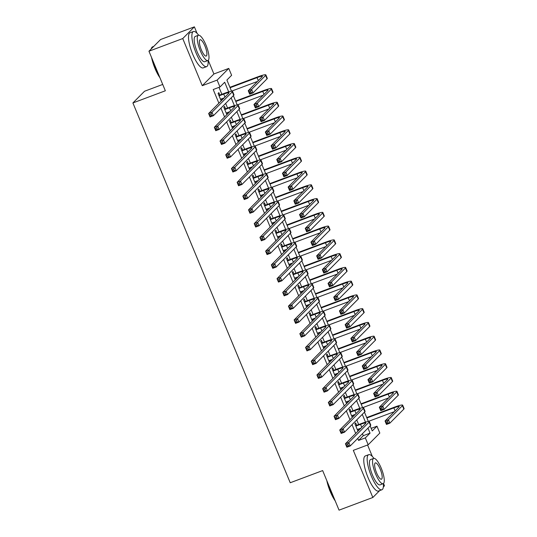 <?xml version="1.0" encoding="UTF-8"?>
<svg xmlns="http://www.w3.org/2000/svg" width="537" height="537" viewBox="0 0 537 537"><rect width="100%" height="100%" fill="white"/><g stroke="black" fill="none" stroke-linecap="round" stroke-linejoin="round"><path stroke-width="0.81" d="M371.188 428.365L376.974 426.197L379.82 433.077L368.181 444.777L365.328 437.897L370.047 433.151L367.966 428.13M383.358 486.905L384.479 485.784L383.519 483.461M372.336 456.463L367.583 444.998M162.711 84.437L144.547 91.243L132.901 102.943L290.222 482.75L322.656 470.587L339.048 510.15L372.832 497.484L379.672 490.61M132.901 102.943L165.342 90.78L148.95 51.216L160.597 39.516L194.381 26.85L182.741 38.55L202.261 85.685L217.129 80.107L228.769 68.407L231.622 75.287L226.903 80.033L231.534 91.216M202.261 85.685L213.907 73.978L208.242 60.312M197.059 33.314L194.381 26.85M213.907 73.978L228.769 68.407M148.95 51.216L182.741 38.55M356.649 425.304L355.655 422.894L354.87 423.686L357.971 431.177M350.95 411.543L349.956 409.134L349.164 409.926L352.272 417.417M345.251 397.783L344.251 395.373L343.465 396.165L346.566 403.656M339.552 384.022L338.552 381.612L337.766 382.404L340.867 389.889M333.853 370.262L332.853 367.852L332.067 368.644L335.169 376.128M328.154 356.501L327.154 354.091L326.368 354.883L329.47 362.368M322.448 342.74L321.455 340.33L320.67 341.123L323.771 348.607M316.749 328.98L315.756 326.57L314.964 327.362L318.072 334.846M311.051 315.219L310.05 312.809L309.265 313.601L312.366 321.086M305.352 301.458L304.351 299.049L303.566 299.841L306.667 307.325M299.653 287.691L298.653 285.288L297.867 286.073L300.968 293.564M293.954 273.93L292.954 271.527L292.168 272.313L295.269 279.804M288.248 260.17L287.255 257.767L286.469 258.552L289.571 266.043M282.549 246.409L281.556 243.999L280.764 244.791L283.872 252.283M276.85 232.649L275.857 230.239L275.065 231.031L278.166 238.522M271.151 218.888L270.151 216.478L269.366 217.27L272.467 224.761M265.453 205.127L264.452 202.718L263.667 203.51L266.768 211.001M259.754 191.367L258.753 188.957L257.968 189.749L261.069 197.24M254.048 177.606L253.055 175.196L252.269 175.988L255.37 183.479M248.349 163.845L247.356 161.436L246.564 162.228L249.671 169.712M242.65 150.085L241.657 147.675L240.865 148.467L243.966 155.952M236.951 136.324L235.951 133.914L235.166 134.706L238.267 142.191M231.252 122.564L230.252 120.154L229.467 120.946L232.568 128.43M225.553 108.803L224.553 106.393L223.768 107.185L226.869 114.67M228.688 91.874L224.701 82.242L219.975 86.987L213.223 89.525L218.888 103.205M220.935 108.145L224.587 116.965M226.634 121.906L230.286 130.726M232.333 135.666L235.985 144.487M238.032 149.427L241.69 158.247M243.738 163.188L247.389 172.008M249.437 176.948L253.088 185.768M255.135 190.716L258.787 199.529M260.834 204.476L264.486 213.29M266.533 218.237L270.185 227.05M272.232 231.997L275.89 240.811M277.938 245.758L281.589 254.572M283.637 259.519L287.288 268.332M289.336 273.279L292.987 282.1M295.035 287.04L298.686 295.86M300.733 300.801L304.385 309.621M306.432 314.561L310.091 323.381M312.138 328.322L315.79 337.142M317.837 342.082L321.488 350.903M323.536 355.843L327.187 364.663M329.235 369.604L332.886 378.424M334.934 383.364L338.585 392.185M340.633 397.125L344.291 405.945M346.338 410.892L349.99 419.706M352.037 424.653L355.689 433.466M357.736 438.414L358.568 440.427L363.294 435.688L362.455 433.668M358.676 424.545L356.756 419.907M352.977 410.785L351.057 406.147M347.278 397.024L345.358 392.386M341.579 383.264L339.653 378.625M335.873 369.503L333.954 364.865M330.174 355.742L328.255 351.104M324.476 341.982L322.556 337.343M318.777 328.221L316.857 323.576M313.078 314.454L311.158 309.815M307.379 300.693L305.452 296.055M301.673 286.933L299.753 282.294M295.974 273.172L294.054 268.534M290.275 259.411L288.356 254.773M284.576 245.651L282.657 241.012M278.878 231.89L276.958 227.252M273.179 218.129L271.252 213.491M267.473 204.369L265.553 199.73M261.774 190.608L259.854 185.97M256.075 176.848L254.155 172.209M250.376 163.087L248.456 158.449M244.677 149.326L242.758 144.688M238.978 135.566L237.052 130.927M233.273 121.805L231.353 117.167M227.574 108.044L225.654 103.399M221.875 94.277L219.009 87.35M219.848 95.042L218.854 92.633L218.069 93.425L221.17 100.909M221.956 100.117L221.452 98.909M227.654 113.878L227.151 112.669M233.353 127.645L232.857 126.43M239.052 141.406L238.556 140.191M244.758 155.166L244.254 153.951M250.457 168.927L249.953 167.712M256.156 182.687L255.652 181.472M261.855 196.448L261.351 195.233M267.554 210.209L267.057 208.994M273.252 223.969L272.756 222.761M278.958 237.73L278.455 236.522M284.657 251.491L284.154 250.282M290.356 265.251L289.852 264.043M296.055 279.012L295.551 277.804M301.754 292.772L301.257 291.564M307.453 306.533L306.956 305.325M313.158 320.294L312.655 319.085M318.857 334.054L318.354 332.846M324.556 347.822L324.053 346.607M330.255 361.582L329.752 360.367M335.954 375.343L335.457 374.128M341.653 389.103L341.156 387.889M347.358 402.864L346.855 401.649M353.057 416.625L352.554 415.41M358.756 430.385L358.253 429.17M368.181 444.777L353.312 450.348L372.832 497.484M358.568 440.427L365.328 437.897M219.975 86.987L217.129 80.107M370.168 425.915L372.248 430.936L376.974 426.197M233.367 95.646L237.233 104.977M239.072 109.407L242.932 118.737M244.771 123.174L248.631 132.498M250.47 136.935L254.33 146.259M256.169 150.696L260.036 160.019M261.868 164.456L265.734 173.78M267.567 178.217L271.433 187.541M273.273 191.977L277.132 201.301M278.972 205.738L282.831 215.062M284.67 219.499L288.53 228.822M290.369 233.259L294.236 242.583M296.068 247.02L299.935 256.35M301.767 260.781L305.634 270.111M307.473 274.541L311.332 283.872M313.172 288.302L317.031 297.632M318.871 302.062L322.73 311.393M324.57 315.823L328.436 325.154M330.268 329.584L334.135 338.914M335.967 343.351L339.834 352.675M341.673 357.112L345.533 366.435M347.372 370.872L351.232 380.196M353.071 384.633L356.93 393.957M358.77 398.394L362.636 407.717M364.469 412.154L368.335 421.478M365.489 422.142L362.267 414.369M359.79 408.375L356.568 400.609M354.084 394.614L350.869 386.848M348.385 380.854L345.17 373.081M342.687 367.093L339.465 359.32M336.988 353.333L333.766 345.559M331.289 339.572L328.067 331.799M325.59 325.811L322.368 318.038M319.884 312.051L316.669 304.278M314.185 298.29L310.97 290.517M308.486 284.529L305.264 276.756M302.787 270.769L299.565 262.996M297.089 257.008L293.867 249.235M291.39 243.248L288.168 235.475M285.684 229.487L282.469 221.714M279.985 215.726L276.77 207.953M274.286 201.966L271.064 194.193M268.587 188.198L265.365 180.432M262.888 174.438L259.666 166.671M257.189 160.677L253.967 152.904M251.484 146.916L248.269 139.143M245.785 133.156L242.57 125.383M240.086 119.395L236.864 111.622M234.387 105.635L231.165 97.862M363.294 435.688L370.047 433.151M220.492 99.271L224.177 97.888M219.062 95.828L223.728 94.082A7.498 0.893 157.5 0 1 229.084 92.794A7.498 0.893 157.5 0 1 228.91 93.129L208.631 113.508L212.008 112.246L232.293 91.861A11.25 1.343 -22.5 0 0 232.548 91.357A11.25 1.343 -22.5 0 0 224.513 93.29L218.888 95.398M211.014 114.066L212.008 112.246L213.437 115.683L210.054 116.952L208.631 113.508L210.236 115.952L211.585 115.442L211.014 114.066L209.665 114.576M211.585 115.442L213.437 115.683L233.716 95.304A11.25 1.343 -22.5 0 0 233.971 94.801L232.548 91.357M210.054 116.952L210.236 115.952M250.631 91.283L249.282 91.787L249.853 93.163L251.202 92.659L250.631 91.283L251.625 89.457L253.055 92.901L249.671 94.163L248.248 90.726L251.625 89.457L265.614 75.402A11.25 1.343 -22.5 0 0 265.869 74.898A11.25 1.343 -22.5 0 0 257.834 76.831L229.91 87.303M230.091 87.732L257.048 77.623A7.498 0.893 157.5 0 1 262.405 76.335A7.498 0.893 157.5 0 1 262.237 76.67L248.248 90.726L249.282 91.787M231.514 91.169L257.498 81.429M251.202 92.659L253.055 92.901L267.037 78.845A11.25 1.343 -22.5 0 0 267.298 78.335L265.869 74.898M249.671 94.163L249.853 93.163M159.925 77.711A18.305 4.987 -110.6 0 1 154.965 68.38A18.305 4.987 -110.6 0 1 151.555 57.499M151.179 48.981A18.305 4.987 -110.6 0 1 151.32 48.585L151.541 48.041A18.755 5.108 69.4 0 0 151.286 48.867M153.757 46.39L152.629 46.813A18.755 5.108 69.4 0 0 151.541 48.041M152.219 59.104A18.755 5.108 69.4 0 0 155.274 68.327A18.755 5.108 69.4 0 0 159.408 76.469M198.623 35.207A18.755 5.108 69.4 0 0 193.441 31.508A18.755 5.108 69.4 0 0 196.092 53.022A18.755 5.108 69.4 0 0 206.611 66.628A18.755 5.108 69.4 0 0 208.081 60.439M193.441 31.508L190.064 32.777A18.755 5.108 69.4 0 0 192.716 54.291A18.755 5.108 69.4 0 0 203.228 67.897L206.611 66.628M207.873 60.547L204.765 61.708A13.499 3.678 -110.6 0 1 197.193 51.914A13.499 3.678 -110.6 0 1 195.287 36.429L198.395 35.261A13.499 3.678 69.4 0 0 200.301 50.746A13.499 3.678 69.4 0 0 207.873 60.547A13.499 3.678 69.4 0 0 205.966 45.061A13.499 3.678 69.4 0 0 198.395 35.261M201.308 49.74A8.699 2.37 69.4 0 0 206.188 56.049A8.699 2.37 69.4 0 0 204.959 46.068A8.699 2.37 69.4 0 0 200.079 39.758A8.699 2.37 69.4 0 0 201.308 49.74M335.202 500.867A18.305 4.987 -110.6 0 1 330.242 491.536A18.305 4.987 -110.6 0 1 326.825 480.649M327.496 482.26A18.755 5.108 69.4 0 0 330.55 491.476A18.755 5.108 69.4 0 0 334.685 499.618M373.9 458.356A18.755 5.108 69.4 0 0 368.718 454.664A18.755 5.108 69.4 0 0 371.369 476.171A18.755 5.108 69.4 0 0 381.881 489.778A18.755 5.108 69.4 0 0 383.358 483.589M368.718 454.664L365.335 455.933A18.755 5.108 69.4 0 0 367.986 477.44A18.755 5.108 69.4 0 0 378.504 491.046L381.881 489.778M383.149 483.696L380.042 484.864A13.499 3.678 -110.6 0 1 372.47 475.07A13.499 3.678 -110.6 0 1 370.557 459.578L373.671 458.417A13.499 3.678 69.4 0 0 375.578 473.903A13.499 3.678 69.4 0 0 383.149 483.696A13.499 3.678 69.4 0 0 381.243 468.21A13.499 3.678 69.4 0 0 373.671 458.417M376.585 472.889A8.699 2.37 69.4 0 0 381.465 479.205A8.699 2.37 69.4 0 0 380.236 469.224A8.699 2.37 69.4 0 0 375.356 462.907A8.699 2.37 69.4 0 0 376.585 472.889M226.191 113.032L229.876 111.649M224.761 109.588L229.427 107.843A7.498 0.893 157.5 0 1 234.783 106.554A7.498 0.893 157.5 0 1 234.609 106.89L214.33 127.269L217.713 126.007L237.992 105.621A11.25 1.343 -22.5 0 0 238.247 105.118A11.25 1.343 -22.5 0 0 230.212 107.051L224.587 109.165M216.713 127.826L217.713 126.007L219.136 129.444L215.753 130.713L214.33 127.269L215.934 129.712L217.284 129.202L216.713 127.826L215.364 128.336M217.284 129.202L219.136 129.444L239.415 109.065A11.25 1.343 -22.5 0 0 239.677 108.561L238.247 105.118M215.753 130.713L215.934 129.712M231.89 126.792L235.575 125.41M230.467 123.349L235.125 121.604A7.498 0.893 157.5 0 1 240.482 120.315A7.498 0.893 157.5 0 1 240.314 120.65L220.029 141.03L223.412 139.768L243.691 119.382A11.25 1.343 -22.5 0 0 243.946 118.878A11.25 1.343 -22.5 0 0 235.911 120.812L230.286 122.926M222.412 141.587L223.412 139.768L224.835 143.204L221.459 144.473L220.029 141.03L221.633 143.473L222.983 142.963L222.412 141.587L221.063 142.097M222.983 142.963L224.835 143.204L245.114 122.825A11.25 1.343 -22.5 0 0 245.375 122.322L243.946 118.878M221.459 144.473L221.633 143.473M237.589 140.553L241.274 139.17M236.166 137.116L240.824 135.364A7.498 0.893 157.5 0 1 246.181 134.075A7.498 0.893 157.5 0 1 246.013 134.411L225.728 154.79L229.111 153.528L249.39 133.142A11.25 1.343 -22.5 0 0 249.651 132.639A11.25 1.343 -22.5 0 0 241.616 134.572L235.985 136.687M228.118 155.347L229.111 153.528L230.534 156.965L227.158 158.234L225.728 154.79L227.332 157.234L228.688 156.723L228.118 155.347L226.762 155.858M228.688 156.723L230.534 156.965L250.813 136.586A11.25 1.343 -22.5 0 0 251.074 136.083L249.651 132.639M227.158 158.234L227.332 157.234M243.288 154.314L246.973 152.931M241.865 150.877L246.53 149.125A7.498 0.893 157.5 0 1 251.887 147.836A7.498 0.893 157.5 0 1 251.712 148.172L231.434 168.551L234.81 167.289L255.088 146.903A11.25 1.343 -22.5 0 0 255.35 146.4A11.25 1.343 -22.5 0 0 247.315 148.333L241.684 150.447M233.817 169.108L234.81 167.289L236.233 170.726L232.857 171.994L231.434 168.551L233.031 170.994L234.387 170.484L233.817 169.108L232.461 169.618M234.387 170.484L236.233 170.726L256.518 150.347A11.25 1.343 -22.5 0 0 256.773 149.843L255.35 146.4M232.857 171.994L233.031 170.994M256.33 105.044L254.981 105.547L255.552 106.923L256.901 106.42L256.33 105.044L257.324 103.218L258.753 106.662L255.37 107.93L253.947 104.487L257.324 103.218L271.313 89.162A11.25 1.343 -22.5 0 0 271.574 88.659A11.25 1.343 -22.5 0 0 263.539 90.592L235.615 101.063M235.79 101.493L262.747 91.384A7.498 0.893 157.5 0 1 268.104 90.095A7.498 0.893 157.5 0 1 267.936 90.431L253.947 104.487L254.981 105.547M237.213 104.93L263.197 95.19M256.901 106.42L258.753 106.662L272.736 92.606A11.25 1.343 -22.5 0 0 272.997 92.102L271.574 88.659M255.37 107.93L255.552 106.923M262.029 118.805L260.68 119.308L261.25 120.684L262.6 120.181L262.029 118.805L263.029 116.979L264.452 120.422L261.076 121.691L259.646 118.247L263.029 116.979L277.011 102.923A11.25 1.343 -22.5 0 0 277.273 102.419A11.25 1.343 -22.5 0 0 269.238 104.353L241.314 114.824M241.489 115.254L268.453 105.145A7.498 0.893 157.5 0 1 273.81 103.856A7.498 0.893 157.5 0 1 273.635 104.191L259.646 118.247L260.68 119.308M242.912 118.69L268.896 108.951M262.6 120.181L264.452 120.422L278.441 106.366A11.25 1.343 -22.5 0 0 278.696 105.863L277.273 102.419M261.076 121.691L261.25 120.684M267.728 132.565L266.379 133.075L266.949 134.451L268.299 133.941L267.728 132.565L268.728 130.739L270.151 134.183L266.775 135.452L265.345 132.008L268.728 130.739L282.71 116.683A11.25 1.343 -22.5 0 0 282.972 116.18A11.25 1.343 -22.5 0 0 274.937 118.113L247.013 128.585M247.188 129.014L274.152 118.905A7.498 0.893 157.5 0 1 279.508 117.616A7.498 0.893 157.5 0 1 279.334 117.952L265.345 132.008L266.379 133.075M248.618 132.451L274.602 122.711M268.299 133.941L270.151 134.183L284.14 120.127A11.25 1.343 -22.5 0 0 284.395 119.623L282.972 116.18M266.775 135.452L266.949 134.451M273.434 146.326L272.078 146.836L272.648 148.212L274.004 147.702L273.434 146.326L274.427 144.5L275.85 147.944L272.474 149.212L271.051 145.769L274.427 144.5L288.416 130.444A11.25 1.343 -22.5 0 0 288.671 129.941A11.25 1.343 -22.5 0 0 280.636 131.874L252.712 142.345M252.887 142.775L279.851 132.666A7.498 0.893 157.5 0 1 285.207 131.377A7.498 0.893 157.5 0 1 285.033 131.713L271.051 145.769L272.078 146.836M254.316 146.218L280.301 136.472M274.004 147.702L275.85 147.944L289.839 133.888A11.25 1.343 -22.5 0 0 290.094 133.384L288.671 129.941M272.474 149.212L272.648 148.212M248.987 168.074L252.679 166.692M247.564 164.637L252.229 162.886A7.498 0.893 157.5 0 1 257.585 161.597A7.498 0.893 157.5 0 1 257.411 161.932L237.132 182.318L240.509 181.05L260.787 160.67A11.25 1.343 -22.5 0 0 261.049 160.16A11.25 1.343 -22.5 0 0 253.014 162.093L247.389 164.208M239.515 182.869L240.509 181.05L241.932 184.486L238.556 185.755L237.132 182.318L238.73 184.755L240.086 184.245L239.515 182.869L238.166 183.379M240.086 184.245L241.932 184.486L262.217 164.107A11.25 1.343 -22.5 0 0 262.472 163.604L261.049 160.16M238.556 185.755L238.73 184.755M279.133 160.086L277.777 160.597L278.347 161.973L279.703 161.462L279.133 160.086L280.126 158.267L281.549 161.704L278.173 162.973L276.75 159.529L280.126 158.267L294.115 144.205A11.25 1.343 -22.5 0 0 294.37 143.701A11.25 1.343 -22.5 0 0 286.335 145.634L258.411 156.106M258.592 156.535L285.55 146.426A7.498 0.893 157.5 0 1 290.906 145.138A7.498 0.893 157.5 0 1 290.732 145.473L276.75 159.529L277.777 160.597M260.015 159.979L285.999 150.232M279.703 161.462L281.549 161.704L295.538 147.648A11.25 1.343 -22.5 0 0 295.8 147.145L294.37 143.701M278.173 162.973L278.347 161.973M254.692 181.835L258.378 180.452M253.263 178.398L257.928 176.646A7.498 0.893 157.5 0 1 263.284 175.357A7.498 0.893 157.5 0 1 263.11 175.693L242.831 196.079L246.208 194.81L266.493 174.431A11.25 1.343 -22.5 0 0 266.748 173.921A11.25 1.343 -22.5 0 0 258.713 175.854L253.088 177.969M245.214 196.629L246.208 194.81L247.638 198.247L244.254 199.516L242.831 196.079L244.436 198.515L245.785 198.012L245.214 196.629L243.865 197.139M245.785 198.012L247.638 198.247L267.916 177.868A11.25 1.343 -22.5 0 0 268.171 177.364L266.748 173.921M244.254 199.516L244.436 198.515M284.832 173.847L283.482 174.357L284.053 175.733L285.402 175.223L284.832 173.847L285.825 172.028L287.255 175.465L283.872 176.733L282.449 173.29L285.825 172.028L299.814 157.972A11.25 1.343 -22.5 0 0 300.069 157.462A11.25 1.343 -22.5 0 0 292.034 159.395L264.11 169.867M264.291 170.296L291.249 160.187A7.498 0.893 157.5 0 1 296.605 158.898A7.498 0.893 157.5 0 1 296.437 159.234L282.449 173.29L283.482 174.357M265.714 173.74L291.698 163.993M285.402 175.223L287.255 175.465L301.237 161.409A11.25 1.343 -22.5 0 0 301.499 160.905L300.069 157.462M283.872 176.733L284.053 175.733M260.391 195.596L264.076 194.213M258.962 192.159L263.627 190.407A7.498 0.893 157.5 0 1 268.983 189.118A7.498 0.893 157.5 0 1 268.809 189.454L248.53 209.839L251.907 208.571L272.192 188.192A11.25 1.343 -22.5 0 0 272.447 187.682A11.25 1.343 -22.5 0 0 264.412 189.621L258.787 191.729M250.913 210.397L251.907 208.571L253.336 212.008L249.953 213.276L248.53 209.839L250.135 212.276L251.484 211.773L250.913 210.397L249.564 210.9M251.484 211.773L253.336 212.008L273.615 191.628A11.25 1.343 -22.5 0 0 273.877 191.125L272.447 187.682M249.953 213.276L250.135 212.276M290.53 187.608L289.181 188.118L289.752 189.494L291.101 188.984L290.53 187.608L291.524 185.789L292.954 189.225L289.571 190.494L288.147 187.051L291.524 185.789L305.513 171.733A11.25 1.343 -22.5 0 0 305.775 171.222A11.25 1.343 -22.5 0 0 297.74 173.156L269.816 183.627M269.99 184.057L296.948 173.948A7.498 0.893 157.5 0 1 302.304 172.659A7.498 0.893 157.5 0 1 302.136 172.995L288.147 187.051L289.181 188.118M271.413 187.5L297.397 177.754M291.101 188.984L292.954 189.225L306.936 175.169A11.25 1.343 -22.5 0 0 307.198 174.666L305.775 171.222M289.571 190.494L289.752 189.494M266.09 209.356L269.775 207.973M264.667 205.919L269.326 204.167A7.498 0.893 157.5 0 1 274.682 202.879A7.498 0.893 157.5 0 1 274.514 203.214L254.229 223.6L257.612 222.331L277.891 201.952A11.25 1.343 -22.5 0 0 278.146 201.449A11.25 1.343 -22.5 0 0 270.111 203.382L264.486 205.49M256.612 224.157L257.612 222.331L259.035 225.775L255.659 227.037L254.229 223.6L255.834 226.037L257.183 225.533L256.612 224.157L255.263 224.661M257.183 225.533L259.035 225.775L279.314 205.389A11.25 1.343 -22.5 0 0 279.576 204.886L278.146 201.449M255.659 227.037L255.834 226.037M296.229 201.368L294.88 201.878L295.451 203.255L296.8 202.744L296.229 201.368L297.23 199.549L298.653 202.986L295.269 204.255L293.846 200.811L297.23 199.549L311.212 185.493A11.25 1.343 -22.5 0 0 311.473 184.983A11.25 1.343 -22.5 0 0 303.439 186.923L275.515 197.388M275.689 197.817L302.653 187.708A7.498 0.893 157.5 0 1 308.01 186.42A7.498 0.893 157.5 0 1 307.835 186.755L293.846 200.811L294.88 201.878M277.112 201.261L303.096 191.514M296.8 202.744L298.653 202.986L312.641 188.93A11.25 1.343 -22.5 0 0 312.896 188.427L311.473 184.983M295.269 204.255L295.451 203.255M271.789 223.117L275.474 221.734M270.366 219.68L275.025 217.928A7.498 0.893 157.5 0 1 280.381 216.639A7.498 0.893 157.5 0 1 280.213 216.982L259.928 237.361L263.311 236.092L283.59 215.713A11.25 1.343 -22.5 0 0 283.851 215.209A11.25 1.343 -22.5 0 0 275.817 217.143L270.185 219.25M262.318 237.918L263.311 236.092L264.734 239.536L261.358 240.798L259.928 237.361L261.532 239.797L262.882 239.294L262.318 237.918L260.962 238.421M262.882 239.294L264.734 239.536L285.013 219.15A11.25 1.343 -22.5 0 0 285.275 218.646L283.851 215.209M261.358 240.798L261.532 239.797M277.488 236.877L281.173 235.501M276.065 233.441L280.73 231.695A7.498 0.893 157.5 0 1 286.087 230.4A7.498 0.893 157.5 0 1 285.912 230.742L265.634 251.121L269.01 249.853L289.289 229.474A11.25 1.343 -22.5 0 0 289.55 228.97A11.25 1.343 -22.5 0 0 281.516 230.903L275.884 233.011M268.017 251.678L269.01 249.853L270.433 253.296L267.057 254.558L265.634 251.121L267.231 253.558L268.587 253.055L268.017 251.678L266.661 252.182M268.587 253.055L270.433 253.296L290.718 232.91A11.25 1.343 -22.5 0 0 290.973 232.407L289.55 228.97M267.057 254.558L267.231 253.558M283.187 250.645L286.879 249.262M281.764 247.201L286.429 245.456A7.498 0.893 157.5 0 1 291.786 244.167A7.498 0.893 157.5 0 1 291.611 244.503L271.333 264.882L274.709 263.613L294.988 243.234A11.25 1.343 -22.5 0 0 295.249 242.731A11.25 1.343 -22.5 0 0 287.214 244.664L281.589 246.772M273.716 265.439L274.709 263.613L276.132 267.057L272.756 268.319L271.333 264.882L272.93 267.319L274.286 266.815L273.716 265.439L272.366 265.943M274.286 266.815L276.132 267.057L296.417 246.671A11.25 1.343 -22.5 0 0 296.672 246.168L295.249 242.731M272.756 268.319L272.93 267.319M288.893 264.405L292.578 263.023M287.463 260.962L292.128 259.217A7.498 0.893 157.5 0 1 297.485 257.928A7.498 0.893 157.5 0 1 297.31 258.263L277.032 278.643L280.408 277.374L300.693 256.995A11.25 1.343 -22.5 0 0 300.948 256.491A11.25 1.343 -22.5 0 0 292.913 258.425L287.288 260.532M279.415 279.2L280.408 277.374L281.838 280.817L278.455 282.086L277.032 278.643L278.636 281.079L279.985 280.576L279.415 279.2L278.065 279.703M279.985 280.576L281.838 280.817L302.116 260.438A11.25 1.343 -22.5 0 0 302.371 259.928L300.948 256.491M278.455 282.086L278.636 281.079M294.591 278.166L298.277 276.783M293.162 274.722L297.827 272.977A7.498 0.893 157.5 0 1 303.183 271.688A7.498 0.893 157.5 0 1 303.009 272.024L282.731 292.403L286.107 291.135L306.392 270.755A11.25 1.343 -22.5 0 0 306.647 270.252A11.25 1.343 -22.5 0 0 298.612 272.185L292.987 274.293M285.113 292.96L286.107 291.135L287.537 294.578L284.154 295.847L282.731 292.403L284.335 294.84L285.684 294.336L285.113 292.96L283.764 293.464M285.684 294.336L287.537 294.578L307.815 274.199A11.25 1.343 -22.5 0 0 308.077 273.689L306.647 270.252M284.154 295.847L284.335 294.84M300.29 291.927L303.976 290.544M298.867 288.483L303.526 286.738A7.498 0.893 157.5 0 1 308.882 285.449A7.498 0.893 157.5 0 1 308.715 285.785L288.429 306.164L291.813 304.895L312.091 284.516A11.25 1.343 -22.5 0 0 312.346 284.013A11.25 1.343 -22.5 0 0 304.311 285.946L298.686 288.054M290.812 306.721L291.813 304.895L293.236 308.339L289.859 309.607L288.429 306.164L290.034 308.6L291.383 308.097L290.812 306.721L289.463 307.224M291.383 308.097L293.236 308.339L313.514 287.96A11.25 1.343 -22.5 0 0 313.776 287.449L312.346 284.013M289.859 309.607L290.034 308.6M305.989 305.687L309.674 304.304M304.566 302.244L309.225 300.498A7.498 0.893 157.5 0 1 314.581 299.21A7.498 0.893 157.5 0 1 314.413 299.545L294.128 319.924L297.511 318.656L317.79 298.277A11.25 1.343 -22.5 0 0 318.052 297.773A11.25 1.343 -22.5 0 0 310.017 299.706L304.385 301.814M296.518 320.482L297.511 318.656L298.934 322.099L295.558 323.368L294.128 319.924L295.733 322.368L297.082 321.858L296.518 320.482L295.162 320.992M297.082 321.858L298.934 322.099L319.213 301.72A11.25 1.343 -22.5 0 0 319.475 301.21L318.052 297.773M295.558 323.368L295.733 322.368M311.688 319.448L315.373 318.065M310.265 316.004L314.93 314.259A7.498 0.893 157.5 0 1 320.287 312.97A7.498 0.893 157.5 0 1 320.112 313.306L299.834 333.685L303.21 332.416L323.489 312.037A11.25 1.343 -22.5 0 0 323.751 311.534A11.25 1.343 -22.5 0 0 315.716 313.467L310.084 315.575M302.217 334.242L303.21 332.416L304.633 335.86L301.257 337.129L299.834 333.685L301.432 336.128L302.787 335.618L302.217 334.242L300.861 334.752M302.787 335.618L304.633 335.86L324.912 315.481A11.25 1.343 -22.5 0 0 325.174 314.977L323.751 311.534M301.257 337.129L301.432 336.128M317.387 333.209L321.079 331.826M315.964 329.765L320.629 328.02A7.498 0.893 157.5 0 1 325.986 326.731A7.498 0.893 157.5 0 1 325.811 327.067L305.533 347.446L308.909 346.184L329.188 325.798A11.25 1.343 -22.5 0 0 329.45 325.294A11.25 1.343 -22.5 0 0 321.415 327.228L315.79 329.335M307.916 348.003L308.909 346.184L310.332 349.621L306.956 350.889L305.533 347.446L307.13 349.889L308.486 349.379L307.916 348.003L306.567 348.513M308.486 349.379L310.332 349.621L330.617 329.241A11.25 1.343 -22.5 0 0 330.873 328.738L329.45 325.294M306.956 350.889L307.13 349.889M323.093 346.969L326.778 345.586M321.663 343.526L326.328 341.78A7.498 0.893 157.5 0 1 331.685 340.492A7.498 0.893 157.5 0 1 331.51 340.827L311.232 361.206L314.608 359.944L334.893 339.559A11.25 1.343 -22.5 0 0 335.148 339.055A11.25 1.343 -22.5 0 0 327.114 340.988L321.488 343.103M313.615 361.763L314.608 359.944L316.038 363.381L312.655 364.65L311.232 361.206L312.836 363.65L314.185 363.14L313.615 361.763L312.265 362.274M314.185 363.14L316.038 363.381L336.316 343.002A11.25 1.343 -22.5 0 0 336.571 342.499L335.148 339.055M312.655 364.65L312.836 363.65M328.792 360.73L332.477 359.347M327.362 357.293L332.027 355.541A7.498 0.893 157.5 0 1 337.384 354.252A7.498 0.893 157.5 0 1 337.209 354.588L316.931 374.967L320.307 373.705L340.592 353.319A11.25 1.343 -22.5 0 0 340.847 352.816A11.25 1.343 -22.5 0 0 332.812 354.749L327.187 356.863M319.314 375.524L320.307 373.705L321.737 377.142L318.354 378.41L316.931 374.967L318.535 377.41L319.884 376.9L319.314 375.524L317.964 376.034M319.884 376.9L321.737 377.142L342.015 356.763A11.25 1.343 -22.5 0 0 342.27 356.259L340.847 352.816M318.354 378.41L318.535 377.41M334.491 374.49L338.176 373.108M333.068 371.054L337.726 369.302A7.498 0.893 157.5 0 1 343.083 368.013A7.498 0.893 157.5 0 1 342.908 368.348L322.63 388.728L326.013 387.466L346.291 367.08A11.25 1.343 -22.5 0 0 346.546 366.576A11.25 1.343 -22.5 0 0 338.511 368.51L332.886 370.624M325.013 389.285L326.013 387.466L327.436 390.902L324.059 392.171L322.63 388.728L324.234 391.171L325.583 390.661L325.013 389.285L323.663 389.795M325.583 390.661L327.436 390.902L347.714 370.523A11.25 1.343 -22.5 0 0 347.976 370.02L346.546 366.576M324.059 392.171L324.234 391.171M301.928 215.129L300.579 215.639L301.15 217.015L302.499 216.505L301.928 215.129L302.928 213.31L304.351 216.747L300.975 218.015L299.545 214.578L302.928 213.31L316.911 199.254A11.25 1.343 -22.5 0 0 317.172 198.744A11.25 1.343 -22.5 0 0 309.137 200.684L281.213 211.148M281.388 211.578L308.352 201.469A7.498 0.893 157.5 0 1 313.709 200.18A7.498 0.893 157.5 0 1 313.534 200.516L299.545 214.578L300.579 215.639M282.818 215.022L308.802 205.275M302.499 216.505L304.351 216.747L318.34 202.691A11.25 1.343 -22.5 0 0 318.595 202.187L317.172 198.744M300.975 218.015L301.15 217.015M307.634 228.89L306.278 229.4L306.849 230.776L308.204 230.266L307.634 228.89L308.627 227.07L310.05 230.507L306.674 231.776L305.251 228.339L308.627 227.07L322.616 213.014A11.25 1.343 -22.5 0 0 322.871 212.511A11.25 1.343 -22.5 0 0 314.836 214.444L286.912 224.916M287.087 225.339L314.051 215.23A7.498 0.893 157.5 0 1 319.408 213.941A7.498 0.893 157.5 0 1 319.233 214.283L305.251 228.339L306.278 229.4M288.517 228.782L314.501 219.036M308.204 230.266L310.05 230.507L324.039 216.451A11.25 1.343 -22.5 0 0 324.294 215.948L322.871 212.511M306.674 231.776L306.849 230.776M313.333 242.657L311.977 243.16L312.547 244.536L313.903 244.033L313.333 242.657L314.326 240.831L315.749 244.268L312.373 245.537L310.95 242.1L314.326 240.831L328.315 226.775A11.25 1.343 -22.5 0 0 328.57 226.272A11.25 1.343 -22.5 0 0 320.535 228.205L292.611 238.676M292.793 239.099L319.75 228.99A7.498 0.893 157.5 0 1 325.107 227.701A7.498 0.893 157.5 0 1 324.932 228.044L310.95 242.1L311.977 243.16M294.216 242.543L320.2 232.803M313.903 244.033L315.749 244.268L329.738 230.212A11.25 1.343 -22.5 0 0 330 229.708L328.57 226.272M312.373 245.537L312.547 244.536M319.032 256.418L317.682 256.921L318.253 258.297L319.602 257.794L319.032 256.418L320.025 254.592L321.455 258.029L318.072 259.297L316.649 255.86L320.025 254.592L334.014 240.536A11.25 1.343 -22.5 0 0 334.269 240.032A11.25 1.343 -22.5 0 0 326.234 241.965L298.31 252.437M298.491 252.867L325.449 242.758A7.498 0.893 157.5 0 1 330.805 241.462A7.498 0.893 157.5 0 1 330.638 241.804L316.649 255.86L317.682 256.921M299.915 256.303L325.899 246.564M319.602 257.794L321.455 258.029L335.437 243.973A11.25 1.343 -22.5 0 0 335.699 243.469L334.269 240.032M318.072 259.297L318.253 258.297M324.731 270.178L323.381 270.682L323.952 272.058L325.301 271.554L324.731 270.178L325.724 268.352L327.154 271.796L323.771 273.058L322.348 269.621L325.724 268.352L339.713 254.296A11.25 1.343 -22.5 0 0 339.975 253.793A11.25 1.343 -22.5 0 0 331.94 255.726L304.009 266.198M304.19 266.627L331.148 256.518A7.498 0.893 157.5 0 1 336.504 255.229A7.498 0.893 157.5 0 1 336.337 255.565L322.348 269.621L323.381 270.682M305.613 270.064L331.598 260.324M325.301 271.554L327.154 271.796L341.136 257.733A11.25 1.343 -22.5 0 0 341.398 257.23L339.975 253.793M323.771 273.058L323.952 272.058M330.43 283.939L329.08 284.442L329.651 285.818L331 285.315L330.43 283.939L331.43 282.113L332.853 285.556L329.47 286.818L328.047 283.382L331.43 282.113L345.412 268.057A11.25 1.343 -22.5 0 0 345.674 267.554A11.25 1.343 -22.5 0 0 337.639 269.487L309.715 279.958M309.889 280.388L336.853 270.279A7.498 0.893 157.5 0 1 342.21 268.99A7.498 0.893 157.5 0 1 342.035 269.326L328.047 283.382L329.08 284.442M311.312 283.825L337.296 274.085M331 285.315L332.853 285.556L346.842 271.5A11.25 1.343 -22.5 0 0 347.097 270.99L345.674 267.554M329.47 286.818L329.651 285.818M336.128 297.699L334.779 298.203L335.35 299.579L336.699 299.075L336.128 297.699L337.129 295.874L338.552 299.317L335.175 300.579L333.745 297.142L337.129 295.874L351.111 281.818A11.25 1.343 -22.5 0 0 351.373 281.314A11.25 1.343 -22.5 0 0 343.338 283.247L315.414 293.719M315.588 294.148L342.552 284.039A7.498 0.893 157.5 0 1 347.909 282.751A7.498 0.893 157.5 0 1 347.734 283.086L333.745 297.142L334.779 298.203M317.018 297.585L343.002 287.845M336.699 299.075L338.552 299.317L352.541 285.261A11.25 1.343 -22.5 0 0 352.796 284.751L351.373 281.314M335.175 300.579L335.35 299.579M341.834 311.46L340.478 311.963L341.049 313.339L342.405 312.836L341.834 311.46L342.828 309.634L344.251 313.078L340.874 314.34L339.451 310.903L342.828 309.634L356.816 295.578A11.25 1.343 -22.5 0 0 357.071 295.075A11.25 1.343 -22.5 0 0 349.037 297.008L321.113 307.479M321.287 307.909L348.251 297.8A7.498 0.893 157.5 0 1 353.608 296.511A7.498 0.893 157.5 0 1 353.433 296.847L339.451 310.903L340.478 311.963M322.717 311.346L348.701 301.606M342.405 312.836L344.251 313.078L358.239 299.022A11.25 1.343 -22.5 0 0 358.494 298.512L357.071 295.075M340.874 314.34L341.049 313.339M347.533 325.221L346.177 325.724L346.748 327.1L348.104 326.597L347.533 325.221L348.526 323.395L349.949 326.838L346.573 328.107L345.15 324.663L348.526 323.395L362.515 309.339A11.25 1.343 -22.5 0 0 362.77 308.835A11.25 1.343 -22.5 0 0 354.735 310.769L326.811 321.24M326.993 321.67L353.95 311.561A7.498 0.893 157.5 0 1 359.307 310.272A7.498 0.893 157.5 0 1 359.132 310.608L345.15 324.663L346.177 325.724M328.416 325.107L354.4 315.367M348.104 326.597L349.949 326.838L363.938 312.782A11.25 1.343 -22.5 0 0 364.2 312.272L362.77 308.835M346.573 328.107L346.748 327.1M353.232 338.981L351.883 339.485L352.453 340.861L353.802 340.357L353.232 338.981L354.225 337.155L355.648 340.599L352.272 341.868L350.849 338.424L354.225 337.155L368.214 323.099A11.25 1.343 -22.5 0 0 368.469 322.596A11.25 1.343 -22.5 0 0 360.434 324.529L332.51 335.001M332.692 335.43L359.649 325.321A7.498 0.893 157.5 0 1 365.006 324.033A7.498 0.893 157.5 0 1 364.838 324.368L350.849 338.424L351.883 339.485M334.115 338.867L360.099 329.127M353.802 340.357L355.648 340.599L369.637 326.543A11.25 1.343 -22.5 0 0 369.899 326.04L368.469 322.596M352.272 341.868L352.453 340.861M358.931 352.742L357.582 353.252L358.152 354.628L359.501 354.118L358.931 352.742L359.924 350.916L361.354 354.36L357.971 355.628L356.548 352.185L359.924 350.916L373.913 336.86A11.25 1.343 -22.5 0 0 374.175 336.357A11.25 1.343 -22.5 0 0 366.14 338.29L338.209 348.761M338.391 349.191L365.348 339.082A7.498 0.893 157.5 0 1 370.705 337.793A7.498 0.893 157.5 0 1 370.537 338.129L356.548 352.185L357.582 353.252M339.814 352.628L365.798 342.888M359.501 354.118L361.354 354.36L375.336 340.304A11.25 1.343 -22.5 0 0 375.598 339.8L374.175 336.357M357.971 355.628L358.152 354.628M364.63 366.502L363.281 367.013L363.851 368.389L365.2 367.879L364.63 366.502L365.63 364.677L367.053 368.12L363.67 369.389L362.247 365.945L365.63 364.677L379.612 350.621A11.25 1.343 -22.5 0 0 379.874 350.117A11.25 1.343 -22.5 0 0 371.839 352.05L343.915 362.522M344.089 362.952L371.054 352.843A7.498 0.893 157.5 0 1 376.41 351.554A7.498 0.893 157.5 0 1 376.236 351.889L362.247 365.945L363.281 367.013M345.513 366.395L371.497 356.649M365.2 367.879L367.053 368.12L381.035 354.064A11.25 1.343 -22.5 0 0 381.297 353.561L379.874 350.117M363.67 369.389L363.851 368.389M340.19 388.251L343.875 386.868M338.766 384.814L343.425 383.062A7.498 0.893 157.5 0 1 348.781 381.773A7.498 0.893 157.5 0 1 348.614 382.109L328.329 402.495L331.712 401.226L351.99 380.847A11.25 1.343 -22.5 0 0 352.252 380.337A11.25 1.343 -22.5 0 0 344.217 382.27L338.585 384.385M330.718 403.045L331.712 401.226L333.135 404.663L329.758 405.932L328.329 402.495L329.933 404.932L331.282 404.421L330.718 403.045L329.362 403.556M331.282 404.421L333.135 404.663L353.413 384.284A11.25 1.343 -22.5 0 0 353.675 383.78L352.252 380.337M329.758 405.932L329.933 404.932M345.888 402.012L349.574 400.629M344.465 398.575L349.131 396.823A7.498 0.893 157.5 0 1 354.48 395.534A7.498 0.893 157.5 0 1 354.313 395.87L334.034 416.256L337.411 414.987L357.689 394.608A11.25 1.343 -22.5 0 0 357.951 394.098A11.25 1.343 -22.5 0 0 349.916 396.031L344.284 398.145M336.417 416.806L337.411 414.987L338.834 418.424L335.457 419.692L334.034 416.256L335.632 418.692L336.988 418.182L336.417 416.806L335.061 417.316M336.988 418.182L338.834 418.424L359.112 398.045A11.25 1.343 -22.5 0 0 359.374 397.541L357.951 394.098M335.457 419.692L335.632 418.692M351.587 415.772L355.279 414.389M350.164 412.335L354.829 410.583A7.498 0.893 157.5 0 1 360.186 409.295A7.498 0.893 157.5 0 1 360.012 409.63L339.733 430.016L343.109 428.748L363.388 408.368A11.25 1.343 -22.5 0 0 363.65 407.858A11.25 1.343 -22.5 0 0 355.615 409.798L349.99 411.906M342.116 430.573L343.109 428.748L344.532 432.184L341.156 433.453L339.733 430.016L341.331 432.453L342.687 431.949L342.116 430.573L340.767 431.077M342.687 431.949L344.532 432.184L364.818 411.805A11.25 1.343 -22.5 0 0 365.073 411.302L363.65 407.858M341.156 433.453L341.331 432.453M357.293 429.533L360.978 428.15M355.863 426.096L360.528 424.344A7.498 0.893 157.5 0 1 365.885 423.055A7.498 0.893 157.5 0 1 365.71 423.391L345.432 443.777L348.808 442.508L369.094 422.129A11.25 1.343 -22.5 0 0 369.349 421.626A11.25 1.343 -22.5 0 0 361.314 423.559L355.689 425.666M347.815 444.334L348.808 442.508L350.238 445.952L346.855 447.214L345.432 443.777L347.036 446.213L348.385 445.71L347.815 444.334L346.466 444.837M348.385 445.71L350.238 445.952L370.517 425.566A11.25 1.343 -22.5 0 0 370.772 425.062L369.349 421.626M346.855 447.214L347.036 446.213M370.329 380.263L368.979 380.773L369.55 382.149L370.899 381.639L370.329 380.263L371.329 378.444L372.752 381.881L369.375 383.149L367.946 379.706L371.329 378.444L385.311 364.381A11.25 1.343 -22.5 0 0 385.573 363.878A11.25 1.343 -22.5 0 0 377.538 365.811L349.614 376.283M349.788 376.712L376.752 366.603A7.498 0.893 157.5 0 1 382.109 365.314A7.498 0.893 157.5 0 1 381.935 365.65L367.946 379.706L368.979 380.773M351.218 380.156L377.202 370.409M370.899 381.639L372.752 381.881L386.741 367.825A11.25 1.343 -22.5 0 0 386.996 367.321L385.573 363.878M369.375 383.149L369.55 382.149M376.034 394.024L374.678 394.534L375.249 395.91L376.605 395.4L376.034 394.024L377.028 392.205L378.451 395.641L375.074 396.91L373.645 393.467L377.028 392.205L391.017 378.149A11.25 1.343 -22.5 0 0 391.272 377.639A11.25 1.343 -22.5 0 0 383.237 379.572L355.313 390.043M355.487 390.473L382.451 380.364A7.498 0.893 157.5 0 1 387.808 379.075A7.498 0.893 157.5 0 1 387.633 379.411L373.645 393.467L374.678 394.534M356.917 393.916L382.901 384.17M376.605 395.4L378.451 395.641L392.44 381.585A11.25 1.343 -22.5 0 0 392.695 381.082L391.272 377.639M375.074 396.91L375.249 395.91M381.733 407.784L380.377 408.295L380.948 409.671L382.304 409.16L381.733 407.784L382.727 405.965L384.15 409.402L380.773 410.671L379.35 407.227L382.727 405.965L396.715 391.909A11.25 1.343 -22.5 0 0 396.971 391.399A11.25 1.343 -22.5 0 0 388.936 393.332L361.012 403.804M361.193 404.233L388.15 394.124A7.498 0.893 157.5 0 1 393.507 392.836A7.498 0.893 157.5 0 1 393.332 393.171L379.35 407.227L380.377 408.295M362.616 407.677L388.6 397.93M382.304 409.16L384.15 409.402L398.139 395.346A11.25 1.343 -22.5 0 0 398.394 394.843L396.971 391.399M380.773 410.671L380.948 409.671M387.432 421.545L386.083 422.055L386.647 423.431L388.003 422.921L387.432 421.545L388.426 419.726L389.849 423.163L386.472 424.431L385.049 420.988L388.426 419.726L402.414 405.67A11.25 1.343 -22.5 0 0 402.669 405.16A11.25 1.343 -22.5 0 0 394.635 407.1L366.711 417.564M366.892 417.994L393.849 407.885A7.498 0.893 157.5 0 1 399.206 406.596A7.498 0.893 157.5 0 1 399.038 406.932L385.049 420.988L386.083 422.055M368.315 421.438L394.299 411.691M388.003 422.921L389.849 423.163L403.837 409.107A11.25 1.343 -22.5 0 0 404.099 408.603L402.669 405.16M386.472 424.431L386.647 423.431M223.728 94.082L224.969 97.09M232.293 91.861L233.716 95.304M257.048 77.623L258.297 80.631M265.614 75.402L267.037 78.845M229.427 107.843L230.675 110.85M237.992 105.621L239.415 109.065M235.125 121.604L236.374 124.611M243.691 119.382L245.114 122.825M240.824 135.364L242.073 138.371M249.39 133.142L250.813 136.586M246.53 149.125L247.772 152.132M255.088 146.903L256.518 150.347M262.747 91.384L263.996 94.391M271.313 89.162L272.736 92.606M268.453 105.145L269.695 108.152M277.011 102.923L278.441 106.366M274.152 118.905L275.394 121.912M282.71 116.683L284.14 120.127M279.851 132.666L281.093 135.673M288.416 130.444L289.839 133.888M252.229 162.886L253.471 165.893M260.787 160.67L262.217 164.107M285.55 146.426L286.798 149.434M294.115 144.205L295.538 147.648M257.928 176.646L259.17 179.653M266.493 174.431L267.916 177.868M291.249 160.187L292.497 163.194M299.814 157.972L301.237 161.409M263.627 190.407L264.875 193.414M272.192 188.192L273.615 191.628M296.948 173.948L298.196 176.955M305.513 171.733L306.936 175.169M269.326 204.167L270.574 207.175M277.891 201.952L279.314 205.389M302.653 187.708L303.895 190.716M311.212 185.493L312.641 188.93M275.025 217.928L276.273 220.935M283.59 215.713L285.013 219.15M280.73 231.695L281.972 234.696M289.289 229.474L290.718 232.91M286.429 245.456L287.671 248.456M294.988 243.234L296.417 246.671M292.128 259.217L293.37 262.217M300.693 256.995L302.116 260.438M297.827 272.977L299.075 275.984M306.392 270.755L307.815 274.199M303.526 286.738L304.774 289.745M312.091 284.516L313.514 287.96M309.225 300.498L310.473 303.506M317.79 298.277L319.213 301.72M314.93 314.259L316.172 317.266M323.489 312.037L324.912 315.481M320.629 328.02L321.871 331.027M329.188 325.798L330.617 329.241M326.328 341.78L327.57 344.788M334.893 339.559L336.316 343.002M332.027 355.541L333.276 358.548M340.592 353.319L342.015 356.763M337.726 369.302L338.975 372.309M346.291 367.08L347.714 370.523M308.352 201.469L309.594 204.476M316.911 199.254L318.34 202.691M314.051 215.23L315.293 218.237M322.616 213.014L324.039 216.451M319.75 228.99L320.998 231.997M328.315 226.775L329.738 230.212M325.449 242.758L326.697 245.758M334.014 240.536L335.437 243.973M331.148 256.518L332.396 259.519M339.713 254.296L341.136 257.733M336.853 270.279L338.095 273.286M345.412 268.057L346.842 271.5M342.552 284.039L343.794 287.047M351.111 281.818L352.541 285.261M348.251 297.8L349.493 300.807M356.816 295.578L358.239 299.022M353.95 311.561L355.199 314.568M362.515 309.339L363.938 312.782M359.649 325.321L360.898 328.329M368.214 323.099L369.637 326.543M365.348 339.082L366.596 342.089M373.913 336.86L375.336 340.304M371.054 352.843L372.295 355.85M379.612 350.621L381.035 354.064M343.425 383.062L344.673 386.069M351.99 380.847L353.413 384.284M349.131 396.823L350.372 399.83M357.689 394.608L359.112 398.045M354.829 410.583L356.071 413.591M363.388 408.368L364.818 411.805M360.528 424.344L361.77 427.351M369.094 422.129L370.517 425.566M376.752 366.603L377.994 369.61M385.311 364.381L386.741 367.825M382.451 380.364L383.693 383.371M391.017 378.149L392.44 381.585M388.15 394.124L389.399 397.132M396.715 391.909L398.139 395.346M393.849 407.885L395.098 410.892M402.414 405.67L403.837 409.107"/></g></svg>
